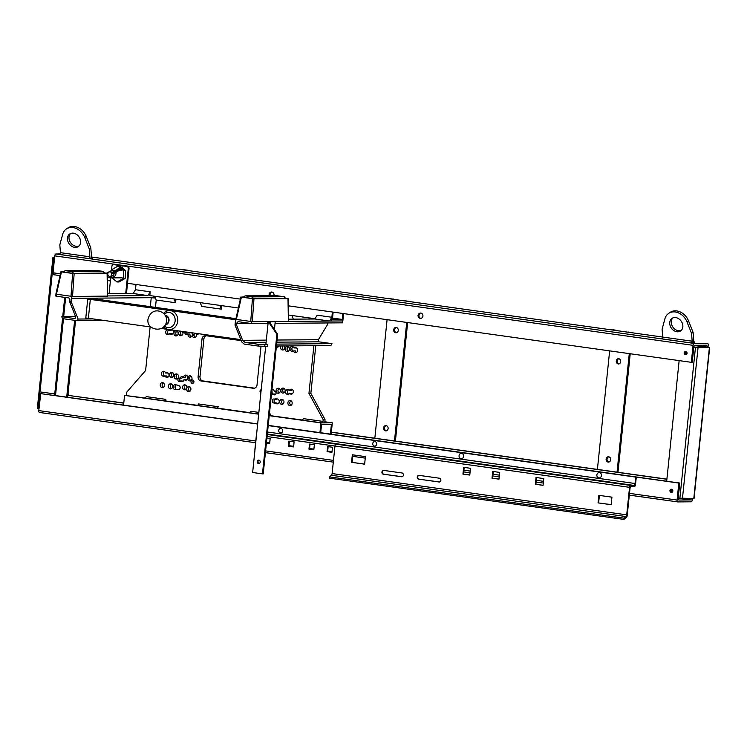 <?xml version="1.0" encoding="UTF-8"?>
<svg xmlns="http://www.w3.org/2000/svg" width="747" height="747" viewBox="0 0 747 747"><rect width="100%" height="100%" fill="white"/><g stroke="black" fill="none" stroke-linecap="round" stroke-linejoin="round"><path stroke-width="1.12" d="M343.592 313.581L342.836 320.939L331.472 321.033L332.406 312.013M342.845 313.479L342.229 319.436L332.387 319.52L333.153 312.115M342.229 319.436L332.536 318.073M136.01 284.495L135.468 289.733L150.203 291.806L149.811 295.579L238.368 307.988M288.435 315.001L315.01 318.726M145.394 398.03L124.562 395.396L123.563 405.107M320.696 432.728L321.555 424.417L331.407 424.333L330.398 434.091M319.949 432.625L320.958 422.914L332.312 422.821L331.145 434.194M324.842 421.775L332.312 422.821M320.958 422.914L269.237 415.668M258.677 414.193L124.562 395.396M276.437 346.001L330.828 345.544L331.976 343.648L318.885 341.818L318.39 339.689L327.186 325.085A1.905 0.943 -82 0 0 327.597 323.75L327.681 322.947M264.765 346.094L264.961 344.208L267.538 344.432L267.342 346.319L258.892 346.15L244.166 344.087L241.776 341.977L235.23 325.617L236.874 325.841L242.663 340.324L245.053 342.434L258.145 344.264L258.892 346.15M267.557 321.63L269.396 323.255L268.285 321.621L276.894 334.254L262.468 473.878L263.224 473.869L277.651 334.254L270.153 323.246L270.311 321.742L275.232 321.696L274.429 329.52M270.153 323.246L269.051 321.621M269.462 321.621L270.311 321.742M236.874 325.841A1.905 0.943 -82 0 1 236.734 324.515L235.09 324.282A1.905 0.943 98 0 0 235.23 325.617M274.551 321.602L275.232 321.696M251.515 321.64L251.767 323.582L238.676 321.752A1.905 1.653 -90.5 0 0 236.846 323.404L236.734 324.515M288.547 321.397L342.836 320.939L342.64 322.825L275.055 323.386M251.963 321.696L255.147 321.668M269.396 323.255L251.767 323.582M264.961 344.208L265.904 344.199L268.042 323.516M262.468 473.878L252.645 472.506L265.699 346.178M258.555 463.57A1.709 1.485 89.5 0 1 258.901 460.171A1.709 1.485 89.5 0 1 258.555 463.57M235.09 324.282L235.398 321.294A1.905 1.653 89.5 0 1 237.238 319.632L239.442 319.94M277.651 334.254L276.894 334.254M267.538 344.432L258.145 344.264M331.976 343.648L276.633 344.115M259.088 460.208A1.709 1.485 -90.5 0 0 259.116 463.523M260.899 346.132A3.8 3.296 89.5 0 1 260.927 347.234L257.024 384.966A3.8 3.296 89.5 0 1 253.784 388.309A3.8 3.296 89.5 0 1 253.364 388.281L200.99 380.942A3.8 3.296 89.5 0 1 198.104 376.712L202.007 338.979A3.8 3.296 89.5 0 1 205.248 335.636A3.8 3.296 89.5 0 1 205.668 335.664L241.244 340.651M206.303 335.748A3.8 3.296 -90.5 0 0 203.903 338.961L200 376.693A3.8 3.296 -90.5 0 0 202.885 380.923L254.624 388.179M271.899 389.915L272.842 389.906A2.474 2.138 -90.5 0 1 273.178 389.663M186.853 387.59A2.474 2.138 89.5 0 1 182.585 387.31A2.474 2.138 89.5 0 1 184.705 384.826A2.474 2.138 89.5 0 1 186.853 387.59M185.658 385.069A2.474 2.138 -90.5 0 0 185.695 389.504M165.647 376.899A1.998 1.727 89.5 0 1 164.555 375.965A2.474 2.138 89.5 0 1 161.399 373.799A2.474 2.138 89.5 0 1 165.582 373.033L167.477 373.014A1.998 1.727 -90.5 0 1 167.87 372.949L166.058 372.958A2.372 2.064 89.5 0 1 169.037 375.069A2.372 2.064 89.5 0 1 165.647 376.899L167.543 376.88A2.372 2.064 -90.5 0 0 167.944 377.188M172.688 330.071A2.372 2.064 89.5 0 1 171.455 334.329A2.372 2.064 89.5 0 1 170.101 333.769L171.997 333.75A2.372 2.064 -90.5 0 0 172.398 334.058M176.171 384.91A2.474 2.138 -90.5 0 0 176.647 389.523M175.778 389.532A2.474 2.138 89.5 0 1 173.108 387.151A2.474 2.138 89.5 0 1 176.245 384.957A2.372 2.064 89.5 0 1 177.982 385.667A1.998 1.727 89.5 0 1 180.186 387.572A1.998 1.727 89.5 0 1 177.609 389.327A2.372 2.064 89.5 0 1 175.778 389.532L177.272 389.523M176.722 384.948L176.245 384.957M276.978 399.01A2.372 2.064 -90.5 0 0 276.642 399.206L274.747 399.225A2.372 2.064 89.5 0 1 276.577 399.01A2.474 2.138 89.5 0 1 279.247 401.391A2.474 2.138 89.5 0 1 276.11 403.595A2.372 2.064 89.5 0 1 274.373 402.885L276.259 402.866A2.372 2.064 -90.5 0 0 277.52 403.576M278.071 403.623A2.474 2.138 -90.5 0 1 277.996 403.576L276.11 403.595M276.577 399.01L277.595 399.01M288.529 389.869A2.372 2.064 -90.5 0 0 288.603 394.117M288.575 394.117L288.519 394.117A2.372 2.064 89.5 0 1 285.541 392.007A2.372 2.064 89.5 0 1 288.93 390.177A1.998 1.727 89.5 0 1 289.369 390.382A2.474 2.138 89.5 0 1 293.338 391.652A2.474 2.138 89.5 0 1 289.771 393.51A1.998 1.727 89.5 0 1 288.519 394.117M292.983 346.739A2.372 2.064 -90.5 0 0 293.057 350.987M296.456 352.369A2.474 2.138 -90.5 0 1 295.345 350.894L293.45 350.913A1.998 1.727 89.5 0 1 293.001 350.987L292.973 350.987A2.372 2.064 89.5 0 1 289.995 348.877A2.372 2.064 89.5 0 1 293.384 347.047A1.998 1.727 89.5 0 1 294.477 347.981L296.372 347.962A2.474 2.138 -90.5 0 1 296.419 347.934M179.327 389.308L177.609 389.327M177.982 385.667L178.888 385.657M164.555 375.965L166.45 375.946A1.998 1.727 -90.5 0 0 167.543 376.88M165.582 373.033A1.998 1.727 89.5 0 1 166.058 372.958M168.757 330.053A2.474 2.138 -90.5 0 0 168.794 334.479M170.101 333.769A1.998 1.727 89.5 0 1 169.662 333.564L171.558 333.554A1.998 1.727 -90.5 0 0 171.997 333.75M169.662 333.564A2.474 2.138 89.5 0 1 165.694 332.294A2.474 2.138 89.5 0 1 169.261 330.435A1.998 1.727 89.5 0 1 170.512 329.829M171.782 329.941A1.998 1.727 -90.5 0 0 171.156 330.417L169.261 330.435M292.161 393.884A2.474 2.138 -90.5 0 1 291.666 393.492L289.771 393.51M292.124 389.448A2.474 2.138 -90.5 0 0 291.265 390.364L289.369 390.382M173.855 375.227A2.474 2.138 89.5 0 1 169.588 374.947A2.474 2.138 89.5 0 1 171.707 372.454A2.474 2.138 89.5 0 1 173.855 375.227M172.65 372.706A2.474 2.138 -90.5 0 0 172.688 377.132M285.139 390.821A2.474 2.138 89.5 0 1 280.872 390.541A2.474 2.138 89.5 0 1 282.992 388.057A2.474 2.138 89.5 0 1 285.139 390.821M283.944 388.3A2.474 2.138 -90.5 0 0 283.981 392.735M190.84 380.522A2.474 2.138 -90.5 0 1 189.635 378.524L187.74 378.533A2.474 2.138 89.5 0 1 184.051 379.261A2.474 2.138 89.5 0 1 180.429 381.007A1.709 1.485 89.5 0 1 177.87 379.84A1.709 1.485 89.5 0 1 179.934 378.253L181.829 378.234A2.474 2.138 -90.5 0 1 182.838 377.002M182.875 381.437A2.474 2.138 -90.5 0 1 182.324 380.998L180.429 381.007M184.051 379.261L185.947 379.243A2.474 2.138 -90.5 0 0 186.685 379.924M179.934 378.253A2.474 2.138 89.5 0 1 183.575 377.674A2.474 2.138 89.5 0 1 187.852 377.487L189.747 377.468A2.474 2.138 -90.5 0 1 190.802 376.086M186.647 375.489A2.474 2.138 -90.5 0 0 185.471 377.665L183.575 377.674M185.163 331.817A1.709 1.485 -90.5 0 0 186.106 332.443M187.749 334.264A2.474 2.138 -90.5 0 1 186.563 332.443L184.668 332.462A1.709 1.485 89.5 0 1 183.099 331.528M271.945 389.439A2.474 2.138 89.5 0 1 274.364 391.484A1.709 1.485 89.5 0 1 276.091 393.165A1.709 1.485 89.5 0 1 273.327 394.024L275.213 394.014A1.709 1.485 -90.5 0 0 275.568 394.481M276.409 346.263L277.352 346.253A2.474 2.138 -90.5 0 0 278.089 346.925M278.967 345.982A2.474 2.138 89.5 0 1 276.334 347.01M271.759 391.316L272.057 391.316A2.474 2.138 -90.5 0 0 273.215 394.099M273.327 394.024A2.474 2.138 89.5 0 1 271.46 394.183M193.921 381.866A1.709 1.485 89.5 0 1 190.961 381.67A1.709 1.485 89.5 0 1 192.437 379.952A1.709 1.485 89.5 0 1 193.921 381.866M193.389 380.335A1.709 1.485 -90.5 0 0 193.408 382.968M178.486 376.721A2.474 2.138 89.5 0 1 174.21 376.432A2.474 2.138 89.5 0 1 176.329 373.948A2.474 2.138 89.5 0 1 178.486 376.721M177.282 374.191A2.474 2.138 -90.5 0 0 177.319 378.626M284.318 345.936A2.474 2.138 89.5 0 1 282.702 349.998A2.474 2.138 89.5 0 1 281.012 345.964M282.908 345.945A2.474 2.138 -90.5 0 0 283.645 349.736M190.896 389.327A2.474 2.138 89.5 0 1 186.619 389.047A2.474 2.138 89.5 0 1 188.748 386.563A2.474 2.138 89.5 0 1 190.896 389.327M189.691 386.806A2.474 2.138 -90.5 0 0 189.729 391.241M195.761 333.302A2.474 2.138 89.5 0 1 194.351 337.616A2.474 2.138 89.5 0 1 192.203 335.384L194.099 335.375A2.474 2.138 -90.5 0 0 195.303 337.355M194.902 333.181A2.474 2.138 -90.5 0 0 194.201 334.32L192.306 334.339A2.474 2.138 89.5 0 1 193.324 332.966M313.88 345.684L308.95 393.389L310.845 393.38L315.776 345.674M126.448 395.378L126.785 392.1L145.618 370.503L150.128 326.906M155.413 297.997L153.144 297.68L153.312 296.064M302.507 420.047L269.256 415.509M250.133 412.708L217.405 408.123M197.759 405.369L145.329 398.142L146.244 396.62L165.881 399.374L164.966 400.887M308.95 393.389L323.18 419.618L322.835 422.905L324.73 422.886L325.066 419.599L310.845 393.38M182.24 331.407A2.474 2.138 89.5 0 1 180.839 335.72A2.474 2.138 89.5 0 1 179.803 331.07M280.34 390.989A2.474 2.138 89.5 0 1 276.073 390.709A2.474 2.138 89.5 0 1 278.192 388.225A2.474 2.138 89.5 0 1 280.34 390.989M260.871 392.885A1.709 1.485 89.5 0 1 261.207 389.663M198.655 333.713A1.709 1.485 89.5 0 1 196.19 333.367M192.203 335.384A2.474 2.138 89.5 0 1 188.085 334.021A2.474 2.138 89.5 0 1 184.668 332.462M191.577 332.714A2.474 2.138 89.5 0 1 192.306 334.339M187.852 377.487A2.474 2.138 89.5 0 1 192.016 378.299A2.474 2.138 89.5 0 1 187.74 378.533M289.434 349.316A2.474 2.138 89.5 0 1 285.167 349.036A2.474 2.138 89.5 0 1 287.287 346.543A2.474 2.138 89.5 0 1 289.434 349.316M283.972 402.138A2.474 2.138 89.5 0 1 279.705 401.858A2.474 2.138 89.5 0 1 281.824 399.374A2.474 2.138 89.5 0 1 283.972 402.138M172.688 386.544A2.474 2.138 89.5 0 1 168.411 386.264A2.474 2.138 89.5 0 1 170.54 383.781A2.474 2.138 89.5 0 1 172.688 386.544M178.141 333.722A2.474 2.138 89.5 0 1 173.874 333.442A2.474 2.138 89.5 0 1 175.993 330.949A2.474 2.138 89.5 0 1 178.141 333.722M292.161 403.287A2.474 2.138 89.5 0 1 287.884 403.007A2.474 2.138 89.5 0 1 290.004 400.523A2.474 2.138 89.5 0 1 292.161 403.287M164.499 385.396A2.474 2.138 89.5 0 1 160.231 385.116A2.474 2.138 89.5 0 1 162.351 382.632A2.474 2.138 89.5 0 1 164.499 385.396M274.373 402.885A1.998 1.727 89.5 0 1 272.169 400.971A1.998 1.727 89.5 0 1 274.747 399.225M294.477 347.981A2.474 2.138 89.5 0 1 297.633 350.147A2.474 2.138 89.5 0 1 293.45 350.913M181.381 331.285A2.474 2.138 -90.5 0 0 181.782 335.459M279.145 388.468A2.474 2.138 -90.5 0 0 279.182 392.903M288.23 346.795A2.474 2.138 -90.5 0 0 288.267 351.221M282.777 399.617A2.474 2.138 -90.5 0 0 282.814 404.052M171.483 384.023A2.474 2.138 -90.5 0 0 171.521 388.459M176.946 331.192A2.474 2.138 -90.5 0 0 176.983 335.627M290.957 400.765A2.474 2.138 -90.5 0 0 290.994 405.201M163.304 382.875A2.474 2.138 -90.5 0 0 163.341 387.31M274.915 399.225A1.998 1.727 -90.5 0 0 275.363 402.876M164.471 371.558A2.474 2.138 -90.5 0 0 164.508 375.993M180.643 378.243A1.709 1.485 -90.5 0 0 180.316 381.138M188.085 334.021L189.981 334.002A2.474 2.138 -90.5 0 0 191.139 336.785M323.18 419.618L325.066 419.599M190.746 332.602L188.87 332.62M71.572 302.684L78.118 319.044L77.436 320.706L62.505 318.624L61.749 316.747L75.045 318.595L75.727 316.933L69.938 302.451L71.572 302.684A1.905 0.943 -82 0 1 71.432 301.349L69.798 301.116A1.905 0.943 98 0 0 69.938 302.451M61.749 316.747L75.606 316.625M70.442 296.27A1.905 1.653 89.5 0 1 71.74 298.352L71.432 301.349M69.798 301.116L69.91 300.014A1.905 1.653 -90.5 0 0 68.472 297.894L56.361 296.204L56.548 294.318M150.203 291.806L147.915 295.588L133.19 293.524L107.577 293.739M235.959 318.67L96.914 299.183L89.341 299.248L90.322 299.388L88.37 318.25L150.997 327.027M161.324 328.475L240.833 339.624M236.267 319.837L88.678 299.155L89.341 299.248L88.762 298.398L96.335 298.342L97.894 299.323L96.839 299.089M74.383 271.469L69.097 270.834L74.383 271.469M98.996 271.264L93.702 270.629L98.996 271.264M56.006 294.159L72.534 296.475L107.465 296.111M72.534 296.475L74.149 273.589L107.101 273.309L104.664 272.888M74.149 273.589L72.608 273.458L70.993 296.344M56.417 294.299L61.469 271.889L72.608 273.458M61.469 271.889L63.551 271.731M103.431 271.45L104.515 273.094L73.467 273.346L72.496 271.656L71.917 273.215L64.055 272.113L65.073 270.638M65.11 270.638L95.999 270.386L103.17 271.394L72.496 271.656L65.297 270.647L95.971 270.386L103.245 271.404L104.515 273.094M104.094 272.944L104.664 273.066M73.467 273.346L71.917 273.215M254.382 296.699L249.125 296.064L254.382 296.699M279.808 296.606L274.541 295.971L279.808 296.606M235.959 319.361L252.299 321.686L288.389 321.481M252.299 321.686L253.971 298.8L287.997 298.679L285.569 298.249M253.971 298.8L252.421 298.66L250.749 321.546M236.341 319.501L241.402 297.101L252.421 298.66M241.402 297.101L243.513 296.951M276.95 295.747L284.149 296.764L285.401 298.445L253.326 298.567L252.383 296.867L251.776 298.427L244.008 297.325L245.053 295.849L276.95 295.747L284.065 296.755L252.383 296.867L245.268 295.859L276.95 295.747M284.346 296.82L285.559 298.427M253.326 298.567L251.776 298.427M167.814 327.616A7.601 6.592 89.5 0 1 164.489 326.009L164.461 325.981A7.601 6.592 89.5 0 0 167.814 327.616A7.601 6.592 89.5 0 0 175.134 320.986A7.601 6.592 89.5 0 0 169.373 312.517A7.601 6.592 89.5 0 1 175.134 320.986A7.601 6.592 89.5 0 1 167.814 327.616M164.387 314.198A7.601 6.592 89.5 0 1 169.373 312.517A7.601 6.592 89.5 0 0 164.359 314.226L164.387 314.198M114.086 264.625A1.905 1.653 89.5 0 1 114.506 264.615L127.597 266.455A1.905 1.653 89.5 0 1 129.044 268.565L126.504 293.095A1.905 1.653 -90.5 0 0 126.514 293.58M109.081 293.73L110.715 277.903M111.499 270.311L111.919 266.277A1.905 1.653 89.5 0 1 113.749 264.625L126.841 266.455A1.905 1.653 89.5 0 1 128.288 268.575L125.748 293.104A1.905 1.653 -90.5 0 0 125.757 293.59M90.042 258.565L89.276 248.975L90.807 247.929L91.657 258.546L89.098 258.574L89.901 256.791L90.042 258.565M420.953 312.946A2.848 2.474 -90.5 0 0 421 318.539M422.951 316.093A2.848 2.474 89.5 0 1 418.049 315.402A2.848 2.474 89.5 0 1 422.951 316.093M272.02 292.077A2.848 2.474 -90.5 0 0 270.171 295.756M269.219 295.765A2.848 2.474 89.5 0 1 271.544 292.021A2.848 2.474 89.5 0 1 273.925 295.747M686.073 351.463A1.709 1.485 -90.5 0 0 686.101 354.704M687.081 353.294A1.709 1.485 89.5 0 1 684.14 352.883A1.709 1.485 89.5 0 1 687.081 353.294M59.853 253.952L55.922 253.989A1.905 0.943 98 0 0 54.774 255.885L53.018 272.86L60.423 273.897L52.337 272.627L53.896 257.528L52.944 257.332L54.634 257.285M694.719 345.366L707.054 347.094A1.905 0.943 98 0 0 706.373 345.226A1.905 0.943 98 0 0 706.307 345.217L694.943 345.31A1.905 0.943 98 0 0 693.804 347.206L692.245 362.304L691.302 362.314L693.057 345.329A1.905 0.943 -82 0 1 694.196 343.433L707.446 343.321A1.905 0.943 -82 0 1 707.512 343.331A1.905 0.943 -82 0 1 708.203 345.198L707.988 347.224M107.363 280.48L110.407 280.909M127.522 283.3L240.375 299.117M288.286 305.831L691.302 362.314M693.926 342.948L691.367 342.976L692.17 341.192L692.31 342.966L691.554 333.377L693.085 332.331L693.926 342.948L693.786 341.183L694.869 342.938L693.926 342.948M89.276 248.975L84.719 237.481A13.642 10.813 -124.3 0 0 66.334 229.012A13.642 10.813 -124.3 0 0 62.645 234.39L59.816 244.848L60.442 252.663L89.901 256.791M67.473 239.357A7.601 6.032 55.7 0 1 69.732 233.998A7.601 6.032 55.7 0 1 76.502 234.39A7.601 6.032 55.7 0 1 80.573 241.197A7.601 6.032 55.7 0 1 78.314 246.557A7.601 6.032 55.7 0 1 71.544 246.165A7.601 6.032 55.7 0 1 67.473 239.357M90.807 247.929L86.241 236.435A13.642 10.813 -124.3 0 0 67.865 227.966L66.334 229.012M70.554 233.55A7.601 6.032 -124.3 0 0 70.573 242.635A7.601 6.032 -124.3 0 0 79.023 245.959M691.367 342.976L661.907 338.849L662.71 337.065L662.094 329.25L664.914 318.792A13.642 10.813 55.7 0 1 668.602 313.413A13.642 10.813 55.7 0 1 686.988 321.882L691.554 333.377M682.842 325.599A7.601 6.032 55.7 0 1 680.582 330.958A7.601 6.032 55.7 0 1 673.813 330.566A7.601 6.032 55.7 0 1 669.751 323.759A7.601 6.032 55.7 0 1 672.011 318.399A7.601 6.032 55.7 0 1 678.78 318.792A7.601 6.032 55.7 0 1 682.842 325.599M668.602 313.413L670.134 312.367A13.642 10.813 55.7 0 1 688.519 320.837L693.085 332.331M672.823 317.951A7.601 6.032 -124.3 0 0 671.282 322.713A7.601 6.032 -124.3 0 0 681.292 330.361M670.862 490.611A1.709 1.485 -90.5 0 0 671.88 492.441A1.709 1.485 89.5 0 1 671.852 489.201A1.709 1.485 -90.5 0 0 670.862 490.611M669.919 490.62A1.709 1.485 89.5 0 1 672.86 491.031A1.709 1.485 89.5 0 1 669.919 490.62M288.323 446.211L288.846 441.141L294.103 441.879L293.58 446.949L288.323 446.211L293.59 446.865M289.406 441.216L288.893 446.202M308.959 449.106L309.491 444.035L314.356 444.717L313.833 449.787L308.959 449.106L313.843 449.703M310.042 444.11L309.529 449.096M332.462 447.248L331.939 452.318L327.074 451.636L327.597 446.566L332.462 447.248M327.074 451.636L331.948 452.243M328.157 446.65L327.634 451.636M266.922 438.069L270.162 438.517L269.63 443.587L266.399 443.139M266.408 443.055L269.639 443.503M256.613 434.11A1.905 0.943 98 0 0 256.389 435.043L254.914 449.377A1.905 0.943 98 0 0 254.942 450.32M623.96 519.426L624.09 518.175L625.986 516.56A1.905 0.943 98 0 0 626.705 514.842L629.553 487.333A1.905 0.943 -82 0 1 630.692 485.438L633.904 485.41A1.905 0.943 98 0 0 635.053 483.514L635.716 477.1L636.285 477.1L635.501 484.644A1.905 0.943 -82 0 1 634.362 486.54L631.14 486.568A1.905 0.943 98 0 0 630.001 488.463L627.2 515.561A1.905 0.943 -82 0 1 626.481 517.279L623.96 519.426L329.371 478.145L329.502 476.894L331.397 475.279A1.905 0.943 98 0 0 332.116 473.561L333.451 460.656A1.905 0.943 -82 0 1 333.47 460.385L334.955 446.052A1.905 0.943 -82 0 1 336.094 444.157L267.286 434.511M351.538 462.328L352.323 454.783L365.414 456.613L364.629 464.167L351.538 462.328L364.639 464.083M352.883 454.858L352.108 462.328M598.058 502.88L598.833 495.336L611.933 497.166L611.149 504.711L598.058 502.88L611.158 504.636M599.393 495.41L598.627 502.871M418.572 479.126A1.905 1.653 89.5 0 1 418.964 475.353L439.535 478.239A1.905 1.653 89.5 0 1 439.143 482.011L418.572 479.126L439.638 481.992M419.039 475.363A1.905 1.653 -90.5 0 0 419.142 479.126M383.248 474.177A1.905 1.653 89.5 0 1 383.631 470.405L402.073 472.991A1.905 1.653 89.5 0 1 401.681 476.763L383.248 474.177L402.175 476.745M383.715 470.414A1.905 1.653 -90.5 0 0 383.818 474.177M535.319 484.252L536.019 477.492L543.76 478.575L543.06 485.335L535.319 484.252L543.069 485.261M536.579 477.566L535.888 484.252M499.687 472.393L498.987 479.163L492.012 478.183L492.712 471.422L499.687 472.393M493.272 471.497L492.581 478.183L498.996 479.079M492.012 478.183L492.581 478.183M462.944 474.112L463.644 467.342L470.479 468.304L469.788 475.073L462.944 474.112L469.788 474.989M464.204 467.426L463.513 474.112M333.451 460.656L334.964 446.052A1.905 0.943 -82 0 1 336.103 444.157L630.692 485.438M329.502 476.894L624.09 518.175M635.716 477.1L268.21 425.603M376.665 444.12A2.278 1.98 89.5 0 1 373.519 445.66A2.278 1.98 89.5 0 1 373.92 441.738A2.278 1.98 89.5 0 1 376.665 444.12A2.278 1.98 89.5 0 1 373.519 445.66A2.278 1.98 89.5 0 1 373.92 441.738A2.278 1.98 89.5 0 1 376.665 444.12M282.655 430.944A2.278 1.98 89.5 0 1 279.509 432.494A2.278 1.98 89.5 0 1 279.91 428.573A2.278 1.98 89.5 0 1 282.655 430.944A2.278 1.98 89.5 0 1 279.509 432.494A2.278 1.98 89.5 0 1 279.91 428.573A2.278 1.98 89.5 0 1 282.655 430.944M463.654 456.305A2.652 2.306 89.5 0 1 459.984 458.107A2.652 2.306 89.5 0 1 460.451 453.541A2.652 2.306 89.5 0 1 463.654 456.305A2.652 2.306 89.5 0 1 459.984 458.107A2.652 2.306 89.5 0 1 460.451 453.541A2.652 2.306 89.5 0 1 463.654 456.305M601.438 475.615A2.652 2.306 89.5 0 1 597.777 477.417A2.652 2.306 89.5 0 1 598.244 472.851A2.652 2.306 89.5 0 1 601.438 475.615A2.652 2.306 89.5 0 1 597.777 477.417A2.652 2.306 89.5 0 1 598.244 472.851A2.652 2.306 89.5 0 1 601.438 475.615M52.944 257.332L37.35 408.264L38.62 408.516L40.179 393.426L40.73 393.613L38.797 410.598A1.905 0.943 98 0 0 39.488 412.465A1.905 0.943 98 0 0 39.554 412.475L255.595 442.747L39.488 412.465M692.366 498.51L692.226 499.911A1.905 0.943 -82 0 1 691.078 501.807L677.828 501.919A1.905 0.943 -82 0 1 677.762 501.919A1.905 0.943 -82 0 1 677.081 500.042L678.836 483.057L636.285 477.1M257.659 424.035L40.553 393.613M678.836 483.057L679.779 483.057L678.22 498.146A1.905 0.943 98 0 0 678.902 500.023A1.905 0.943 98 0 0 678.967 500.023L690.331 499.93A1.905 0.943 98 0 0 691.386 498.52M54.736 393.93L53.831 395.443L40.73 393.613L41.645 392.1L54.736 393.93L54.587 395.443L257.668 423.904M268.238 425.379L679.779 483.057M123.778 403.025L67.837 395.331L123.759 403.165M331.341 432.252L666.884 479.275M331.36 432.121L666.903 479.144M66.698 397.133L74.644 320.323M75.017 316.635L75.139 315.467M75.568 320.454L67.632 397.264M55.511 395.574L63.458 318.754M63.663 316.728L65.652 297.502M54.568 395.574L62.524 318.624M62.72 316.737L64.718 297.371M38.293 408.469L53.896 257.528L54.596 257.631L53.896 257.528L54.578 257.771L53.018 272.86L53.775 274.737L60.04 275.624M169.952 267.996L170.876 268.126M183.062 269.667L187.273 270.115L183.043 269.826M175.106 387.889L175.321 385.807M176.217 377.179L176.432 375.087M180.671 334.012L180.895 331.92M166.674 267.538L170.914 267.828M166.693 267.37L169.961 267.828M618.264 363.957A2.661 2.306 89.5 0 1 618.516 358.663A2.661 2.306 89.5 0 1 618.563 363.976A2.661 2.306 89.5 0 1 618.264 363.957M618.992 358.709A2.661 2.306 -90.5 0 0 619.03 363.92M608.123 462.076A2.661 2.306 89.5 0 1 608.375 456.772A2.661 2.306 89.5 0 1 608.422 462.094A2.661 2.306 89.5 0 1 608.123 462.076M608.852 456.819A2.661 2.306 -90.5 0 0 608.889 462.029M632.392 332.798L628.19 332.21M615.089 330.379L616.023 330.51M616.06 330.202L612.783 329.744L615.108 330.211M597.413 469.312L595.77 469.172L597.404 469.405L609.655 350.866M629.291 353.62L617.041 472.151L618.684 472.384L617.993 472.141L630.225 353.751M632.42 332.499L631.458 332.667M628.199 332.051L631.476 332.508M386.274 425.631A2.661 2.306 -90.5 0 0 386.32 430.842M386.096 425.594A2.661 2.306 89.5 0 1 385.555 430.879A2.661 2.306 89.5 0 1 386.096 425.594M396.414 327.522A2.661 2.306 -90.5 0 0 396.461 332.732M396.237 327.485A2.661 2.306 89.5 0 1 395.695 332.77A2.661 2.306 89.5 0 1 396.237 327.485M409.823 301.611L405.612 301.022M374.845 438.125L373.201 437.985L374.835 438.209L387.086 319.679M389.243 298.725L393.454 299.314M409.851 301.312L408.889 301.48M406.723 322.433L394.472 440.963L395.415 440.954L407.657 322.564M405.63 300.854L408.908 301.321M392.52 299.183L393.482 299.015M389.262 298.567L392.539 299.024M686.549 354.414A1.709 1.485 89.5 0 1 685.13 352.631M686.39 351.641A1.709 1.485 -90.5 0 0 686.773 354.153M672.328 489.5A1.709 1.485 -90.5 0 0 672.347 492.133M707.054 347.094L709.398 347.56L698.034 347.663L693.804 347.206M693.823 347.066L707.39 347.355L694.542 345.478M679.154 360.605L666.688 481.217M678.22 498.146L694.056 498.473L709.65 347.532M115.934 272.412C116.336 275.466 114.431 277.296 110.229 277.912L107.307 277.1M106.522 273.15L111.947 270.293L114.805 271.058M109.781 276.39A2.278 1.98 89.5 0 1 109.744 271.833A2.278 1.98 89.5 0 1 109.781 276.39L110.575 276.39C112.788 276.129 113.964 275.167 114.104 273.505M113.068 272.132L109.744 271.833M122.573 267.921L122.106 266.912L119.081 267.986L116.681 269.835A3.8 0.896 -25.3 0 1 115.953 270.33L112.181 272.515L112.648 273.514L116.429 271.338A3.8 0.896 154.7 0 0 117.148 270.834L119.548 268.985L122.573 267.921L122.088 268.537L114.188 273.505L112.648 273.514M119.978 268.649L117.531 270.526M118.418 270.47L121.64 268.724L119.931 268.836L122.032 267.977L117.204 270.918M121.546 268.883L123.703 270.554L123.255 278.472L117.074 281.974L118.969 281.955L125.141 278.454L125.589 270.535L122.508 268.154M123.255 278.472L125.141 278.454M117.074 281.974L111.807 277.893M111.761 270.302L111.798 269.62L117.97 266.128L119.865 266.109L121.014 266.996M123.703 270.554L125.589 270.535M117.97 266.128L119.791 267.529M617.041 472.151L617.993 472.141M394.472 440.963L395.415 440.954M163.724 326.784A9.506 8.245 -90.5 0 0 168.561 329.492A9.506 8.245 -90.5 0 0 177.721 321.201A9.506 8.245 -90.5 0 0 170.512 310.621A9.506 8.245 -90.5 0 0 163.621 313.432M165.881 399.374L165.722 400.887M218.255 406.713L198.609 403.959L197.703 405.481L217.34 408.226L218.255 406.713M270.47 415.565L270.619 414.053L269.714 415.565M258.854 412.4L250.983 411.298L250.068 412.82L258.686 414.025M270.619 414.053L269.424 413.885M303.357 418.637L302.442 420.159L322.078 422.905L322.993 421.392L303.357 418.637M322.993 421.392L322.835 422.905L322.078 422.905M88.762 298.398L88.678 299.155L87.735 299.164L90.322 299.388M87.735 299.164L85.784 318.035L88.37 318.25M91.806 318.736L86.652 318.782L87.334 318.166M86.652 318.782L86.727 318.11M133.19 293.524L135.468 289.733M107.615 295.924L147.915 295.588M331.864 317.26L329.576 321.051L331.472 321.033L331.864 317.26L317.139 315.197L314.851 318.988L329.576 321.051M150.324 306.672L151.249 297.689L155.432 298.053M151.249 297.689L71.74 298.352M155.46 307.39L156.226 300.023L154.722 296.26L174.032 298.968L175.536 302.731L156.226 300.023M175.9 299.23L175.536 302.731M219.861 305.392L221.364 309.146L201.718 306.401L200.215 302.638L219.861 305.392M221.719 305.654L221.364 309.146M311.807 318.997L311.508 318.231L291.872 315.486L293.338 319.146M267.482 321.63L267.295 323.451M68.78 395.322L68.033 393.445L67.837 395.331M662.71 337.065L692.17 341.192M60.442 252.663L59.639 254.447L89.098 258.574M92.6 258.546L91.507 256.781L91.657 258.546L92.6 258.546M40.179 393.426L40.796 393.51M54.587 395.443L53.831 395.443M236.846 323.404L249.731 323.302M288.51 319.202L314.851 318.988L288.51 319.193M318.39 339.689L277.053 340.034M266.324 340.128L242.663 340.324M245.053 342.434L266.109 342.257M276.838 342.163L318.885 341.818M254.204 388.272L253.364 388.281M202.885 380.923L200.99 380.942M200 376.693L198.104 376.712M203.903 338.961L202.007 338.979M93.076 318.913L78.118 319.044M107.101 273.309L107.465 296.185M287.997 298.679L288.389 321.555M165.19 324.945A4.865 4.221 -90.5 0 0 169.037 320.183A4.865 4.221 -90.5 0 0 165.32 315.271A4.865 4.221 -90.5 0 0 165.106 315.243M165.218 315.421A4.753 4.118 89.5 0 1 168.617 320.061A4.753 4.118 89.5 0 1 165.292 324.768M114.506 264.615L113.749 264.625M127.597 266.455L126.841 266.455M129.044 268.565L128.288 268.575M126.504 293.095L125.748 293.104M54.774 255.885L693.057 345.329M694.196 343.433L55.922 253.989M91.666 257.033L662.71 337.056L91.666 257.024M84.719 237.481L86.241 236.435M686.988 321.882L688.519 320.837M333.47 460.385L265.596 450.88M334.955 446.052L267.081 436.537M333.293 462.141L265.418 452.626L333.293 462.141M331.397 475.279L625.986 516.56M332.116 473.561L626.705 514.842M334.964 446.052L629.553 487.333M633.904 485.41L267.342 434.044M635.053 483.514L267.547 432.018M677.081 500.042L629.497 493.375M543.48 481.32L536.299 480.312M499.407 475.139L492.992 474.242M470.199 471.049L463.915 470.171M332.004 451.683L327.7 451.076M313.899 449.143L309.585 448.545M293.646 446.304L288.949 445.651M269.695 442.952L266.464 442.495M255.773 441.001L38.797 410.598M365.255 458.126L352.724 456.37L365.255 458.116M463.738 471.917L470.022 472.795L463.738 471.927M492.815 475.988L499.22 476.894L492.805 475.998M536.113 482.058L543.293 483.066L536.113 482.067M677.762 501.919L629.31 495.13L677.697 501.9M678.211 498.23L690.331 499.93M695.457 347.439L679.854 498.38M682.441 498.594L698.034 347.663M709.398 347.56L693.795 498.501M113.133 273.327L112.657 272.319M113.824 272.972L113.357 271.964M116.429 271.338L115.953 270.33M117.148 270.834L116.681 269.835M119.548 268.985L119.081 267.986M117.176 270.89L118.605 270.638M77.436 320.706L104.244 320.482M55.792 296.083L55.978 294.225M107.251 273.29L107.624 296.167M60.909 271.768L55.857 294.178M65.157 270.638L63.495 271.992M288.165 298.651L288.547 321.527M240.861 296.979L235.791 319.38M245.128 295.849L243.457 297.203M147.99 319.212C146.216 330.884 165.47 333.125 166.441 321.369C168.439 311.844 151.949 304.505 147.99 319.212M114.3 264.606L113.535 264.615M122.041 270.209L119.408 270.227M116.074 270.255L111.947 270.293M122.097 277.809L110.229 277.912M117.531 270.694L119.968 268.817"/></g></svg>
